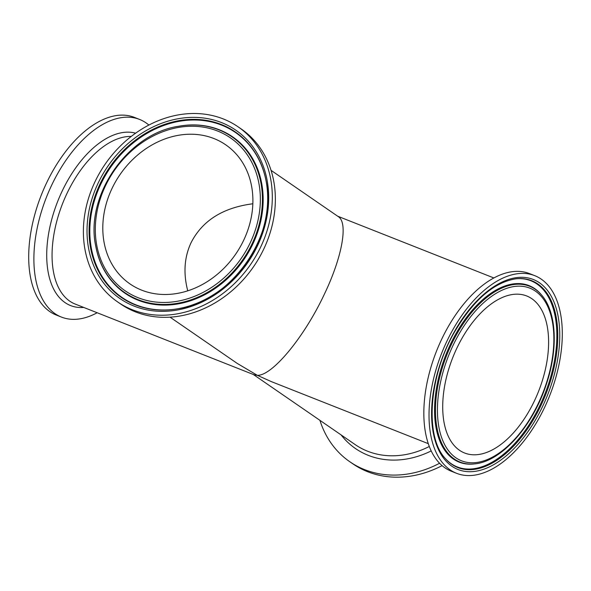 <?xml version="1.0" encoding="UTF-8"?>
<svg xmlns="http://www.w3.org/2000/svg" width="591" height="591" viewBox="0 0 591 591"><rect width="100%" height="100%" fill="white"/><g stroke="black" fill="none" stroke-linecap="round" stroke-linejoin="round"><path stroke-width="0.89" d="M97.168 312.75A106.269 58.029 -68.4 0 1 61.449 317.086L56.263 315.04A106.269 58.029 -68.4 0 1 41.377 194.875A106.269 58.029 -68.4 0 1 134.408 117.38L139.594 119.434A106.269 58.029 -68.4 0 1 148.888 125.07M442.112 465.627A106.269 88.332 124.5 0 1 352.893 463.869L349.85 461.77A106.269 88.332 124.5 0 1 319.923 420.334M456.998 347.87A84.432 46.105 111.6 0 0 464.622 453.009A84.432 46.105 111.6 0 0 538.534 391.434A84.432 46.105 111.6 0 0 526.707 295.965A84.432 46.105 111.6 0 0 456.998 347.87M447.003 340.985A106.269 58.029 111.6 0 0 456.592 473.317A106.269 58.029 111.6 0 0 549.623 395.822A106.269 58.029 111.6 0 0 534.737 275.657A106.269 58.029 111.6 0 0 447.003 340.985M61.449 317.086A106.269 58.029 -68.4 0 1 46.563 196.929A106.269 58.029 -68.4 0 1 139.594 119.434M170.031 317.153L237.309 363.465L257.351 375.329L254.078 374.79L75.175 304.055A89.108 48.654 -68.4 0 1 67.138 193.102A89.108 48.654 -68.4 0 1 131.254 136.432M439.593 463.248A106.269 88.332 124.5 0 1 349.85 461.77M428.312 443.671L271.402 381.638L257.351 375.329C272.222 375.883 304.047 337.454 324.119 294.71C342.115 257.388 348.417 222.851 338.348 216.668L271.077 170.363M534.737 275.657L529.551 273.611A106.269 58.029 111.6 0 0 441.817 338.939A106.269 58.029 111.6 0 0 451.406 471.263L456.592 473.317M112.068 188.352A84.432 70.181 -55.5 0 0 129.976 283.909A84.432 70.181 -55.5 0 0 235.661 254.16A84.432 70.181 -55.5 0 0 225.725 144.817A84.432 70.181 -55.5 0 0 112.068 188.352M95.055 181.629A106.269 88.332 -55.5 0 0 117.594 301.898A106.269 88.332 -55.5 0 0 250.614 264.45A106.269 88.332 -55.5 0 0 238.107 126.829A106.269 88.332 -55.5 0 0 95.055 181.629M117.594 301.898L120.638 303.996A106.269 88.332 -55.5 0 0 253.665 266.548A106.269 88.332 -55.5 0 0 241.15 128.927L238.107 126.829M187.746 290.809C183.195 273.264 184.296 257.233 191.056 242.724C202.344 220.62 222.947 207.633 252.852 203.769M455.92 457.818A92.831 50.686 -68.4 0 1 478.725 307.475A92.831 50.686 -68.4 0 1 552.356 358.161A92.831 50.686 -68.4 0 1 455.92 457.818M454.294 459.015A94.553 51.631 111.6 0 0 474.654 463.883C501.264 461.652 532.668 426.37 546.224 384.623C558.362 349.045 556.67 312.041 541.467 294.887A94.553 51.631 111.6 0 0 454.745 337.838A94.553 51.631 111.6 0 0 454.294 459.015M474.654 463.883L473.879 463.972A94.929 51.838 -68.4 0 1 453.437 459.074A94.929 51.838 -68.4 0 1 453.895 337.417A94.929 51.838 -68.4 0 1 540.964 294.296L541.467 294.887M539.42 282.757A102.191 55.798 111.6 0 0 433.262 392.454A102.191 55.798 111.6 0 0 514.318 448.251A102.191 55.798 111.6 0 0 539.42 282.757M537.795 283.946A100.47 54.86 -68.4 0 1 540.787 405.803A100.47 54.86 -68.4 0 1 445.163 458.343C424.523 436.38 428.83 375.455 455.085 331.034C473.879 299.593 494.239 282.173 516.165 278.767A100.47 54.86 -68.4 0 1 537.795 283.946M515.78 278.812A100.093 54.653 -68.4 0 1 539.915 405.411A100.093 54.653 -68.4 0 1 451.228 463.706A100.093 54.653 -68.4 0 1 444.912 458.047M135.627 133.189A92.181 50.331 111.6 0 0 52.946 215.109A92.181 50.331 111.6 0 0 83.745 307.446M429.31 446.471A89.108 74.067 124.5 0 1 367.595 451.221A89.108 74.067 124.5 0 1 355.221 444.631L253.317 374.487M341.066 434.887A92.181 76.623 -55.5 0 0 368.289 455.358A92.181 76.623 -55.5 0 0 431.216 450.911M217.599 131.032A92.831 77.17 124.5 0 1 220.613 280.791A92.831 77.17 124.5 0 1 95.336 231.266A92.831 77.17 124.5 0 1 217.599 131.032M218.855 129.843A94.553 78.596 -55.5 0 0 178.711 126.252C127.545 133.618 84.469 196.205 95.853 246.624A94.553 78.596 -55.5 0 0 165.354 304.446A94.553 78.596 -55.5 0 0 252.039 243.847A94.553 78.596 -55.5 0 0 218.855 129.843M178.918 126.215A94.929 78.913 124.5 0 1 179.125 126.179A94.929 78.913 124.5 0 1 252.741 244.246A94.929 78.913 124.5 0 1 138.131 300.221A94.929 78.913 124.5 0 1 95.927 247.038A94.929 78.913 124.5 0 1 95.89 246.831M134.098 306.094A102.191 84.941 -55.5 0 0 268.676 195.761A102.191 84.941 -55.5 0 0 130.774 141.234A102.191 84.941 -55.5 0 0 134.098 306.094M135.354 304.912A100.47 83.516 124.5 0 1 125.757 148.422A100.47 83.516 124.5 0 1 266.053 180.824A100.47 83.516 124.5 0 1 256.649 245.671A100.47 83.516 124.5 0 1 178.009 308.731A100.47 83.516 124.5 0 1 135.354 304.912M178.216 308.694A100.093 83.198 124.5 0 1 135.923 304.853A100.093 83.198 124.5 0 1 126.275 149.028A100.093 83.198 124.5 0 1 266.09 181.023M337.683 216.21L493.832 277.947M95.853 246.624L95.927 247.038M178.711 126.252L179.125 126.179M266.053 180.824C278.198 234.132 232.16 301.033 178.009 308.731"/></g></svg>
